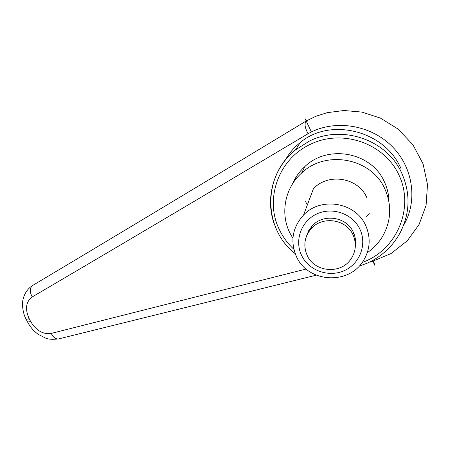 <?xml version="1.0" encoding="UTF-8"?>
<svg xmlns="http://www.w3.org/2000/svg" width="450" height="450" viewBox="0 0 450 450"><rect width="100%" height="100%" fill="white"/><g stroke="black" fill="none" stroke-linecap="round" stroke-linejoin="round"><path stroke-width="0.67" d="M292.511 183.898C295.341 177.289 299.447 171.518 304.83 166.596C327.977 144.062 371.649 152.167 384.412 181.884C387.366 188.241 388.89 194.901 388.98 201.876M295.194 180.034L296.499 176.389L295.194 180.034M306.113 269.038L51.244 333.405C43.026 334.592 36.157 330.609 30.634 321.457L27.647 322.149M30.634 321.457L29.177 318.668L26.196 319.382M285.182 160.296C288.956 153.467 293.963 147.566 300.201 142.599C329.468 117.371 384.345 130.005 400.843 168.278M307.17 121.303L305.342 119.222L311.406 131.968C336.645 119.52 370.991 125.151 392.158 146.498C413.404 167.76 417.881 201.409 403.549 225.366M29.177 318.668C24.84 308.998 25.852 301.753 32.22 296.938C105.278 254.081 197.213 199.676 308.031 133.734L311.406 131.968M306.608 120.769L306.388 120.898C304.194 123.165 304.74 127.446 308.031 133.734M370.817 261.461L372.066 261.484M388.136 193.371L387.951 197.269L388.136 193.371M354.971 237.774L354.257 237.999L354.971 237.774M310.399 229.596L309.831 229.129L310.399 229.596M353.801 233.319L353.149 233.528M367.284 252.697C373.421 248.462 378.439 243.174 382.326 236.841C391.157 221.411 392.034 205.504 384.947 189.118C371.576 158.018 325.822 149.501 301.618 173.042C284.867 187.909 280.041 213.272 289.783 232.779L292.916 238.337M305.595 201.673L307.344 204.947M359.893 229.162C367.296 244.468 359.752 263.942 344.115 270.703C328.584 277.689 308.807 270.551 301.629 255.471C294.227 240.491 301.224 221.012 316.873 213.919C332.404 206.601 352.727 213.75 359.893 229.162M365.676 225.467C371.154 238.146 370.159 250.256 362.706 261.787C347.552 285.452 307.586 282.127 296.499 256.725C290.002 241.453 292.354 227.559 303.564 215.032C320.704 196.515 355.613 202.191 365.676 225.467M355.129 237.673L354.319 238.191M310.275 229.748L309.724 228.977M353.019 234.844C346.23 219.184 322.532 215.662 311.366 228.499C304.414 236.694 303.03 245.694 307.215 255.493C314.443 272.059 340.307 274.579 350.618 259.532C355.967 251.764 356.766 243.534 353.019 234.844M306.439 236.312L308.638 230.766L312.171 225.906C323.196 213.221 346.584 216.692 353.284 232.149C355.309 236.492 356.006 241.02 355.365 245.728M303.564 215.032L313.425 188.702C328.202 172.665 358.121 177.446 366.744 197.471M366.013 216.664L369.641 213.727M372.544 260.55L374.861 265.416L373.579 261.006M305.049 118.603L305.342 119.222M374.861 265.416L375.142 266.012M359.173 266.141L367.29 263.137C381.673 256.629 392.653 246.454 400.224 232.616C410.029 213.204 410.574 193.466 401.861 173.396C387.09 139.708 342.225 124.341 309.246 141.165L295.526 149.856C273.414 167.49 264.881 198.512 274.32 224.134M293.827 249.244C287.899 243.743 283.168 237.381 279.636 230.153C264.133 199.969 278.168 159.053 310.41 144.298C342.236 128.649 384.401 143.123 399.009 175.157C414.101 206.972 398.014 247.191 365.996 260.977L362.177 262.53M32.22 296.938C29.537 291.819 29.689 287.983 32.681 285.429L32.889 285.306M51.244 333.405C53.224 337.461 55.716 339.294 58.731 338.889L59.085 338.794M300.201 142.599L295.526 149.856C262.378 175.562 262.963 228.87 295.166 253.626M32.619 285.474C24.553 290.565 22.781 299.436 22.652 301.894C22.162 302.479 22.461 313.296 26.269 319.522L27.72 322.296C30.33 327.156 33.829 331.172 38.222 334.339L45.765 338.192C48.589 339.362 52.909 339.593 58.731 338.884L316.249 275.169M306.388 120.892C196.537 187.29 105.306 242.139 32.681 285.435M371.959 261.512L391.101 253.524L407.334 240.722L419.119 224.443L426.099 205.262L427.5 184.506L423.017 163.761L412.914 144.731L398.008 129.009L380.374 118.069L361.896 112.089L344.014 110.509L327.195 112.669L315.951 116.246L306.467 120.853M371.863 261.534L369.517 262.108M301.618 173.042L304.83 166.596M311.366 228.499L312.171 225.906"/></g></svg>
